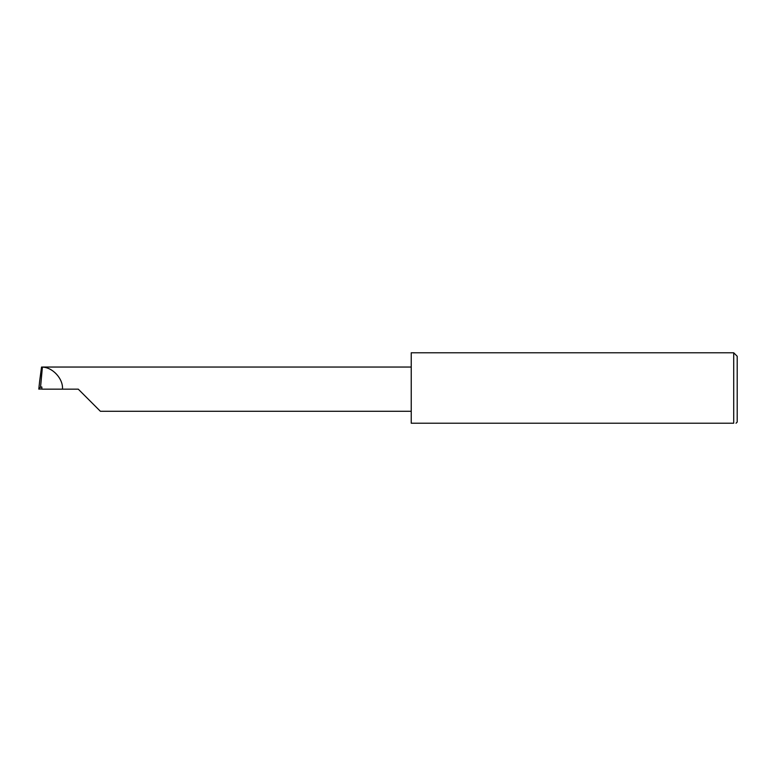 <?xml version="1.0" encoding="UTF-8"?>
<svg xmlns="http://www.w3.org/2000/svg" width="776" height="776" viewBox="0 0 776 776"><rect width="100%" height="100%" fill="white"/><g stroke="black" fill="none" stroke-linecap="round" stroke-linejoin="round"><path stroke-width="1.16" d="M78.269 389.164L100.385 411.28L78.269 389.164L100.385 411.28L78.269 389.164L41.846 389.164L41.846 386.991L40.556 387.146L38.8 389.115L39.663 381.065L38.8 389.115L41.846 388.989M733.708 352.779L411.231 352.779L411.231 423.221L733.708 423.221C736.773 423.221 736.773 423.221 733.708 423.221C736.773 423.221 736.773 423.221 733.708 423.221L733.708 352.779L737.2 356.271L737.2 422.057L736.036 423.221M40.556 387.146L42.399 367.135L41.545 367.048L39.663 381.065M62.487 389.164C63.283 378.843 52.749 367.3 42.399 367.135M411.231 367.048L42.302 367.048M100.385 411.28L411.231 411.28"/></g></svg>
